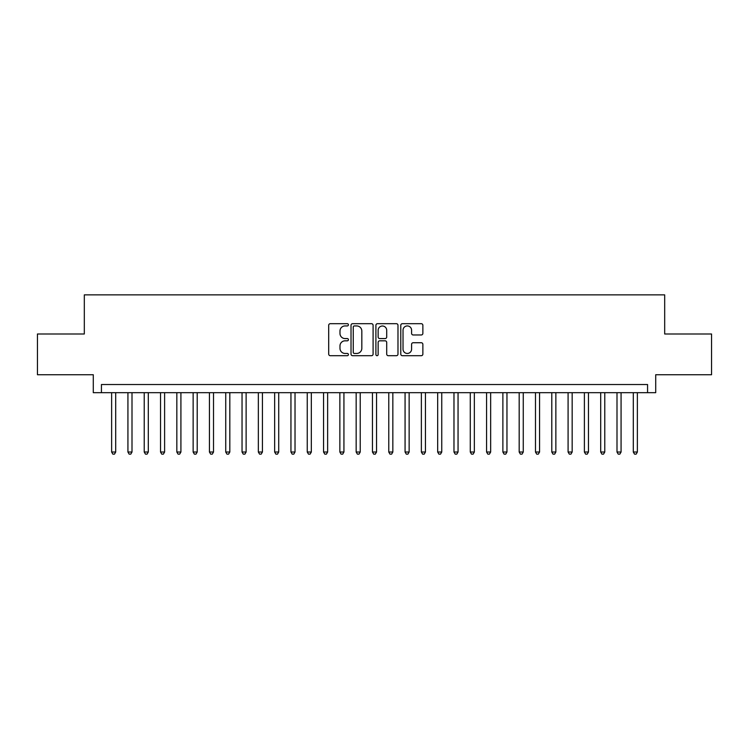 <?xml version="1.0" encoding="UTF-8"?>
<svg xmlns="http://www.w3.org/2000/svg" width="749" height="749" viewBox="0 0 749 749"><rect width="100%" height="100%" fill="white"/><g stroke="black" fill="none" stroke-linecap="round" stroke-linejoin="round"><path stroke-width="1.12" d="M348.416 324.813A1.123 1.123 0 0 0 347.293 323.69L330.3 323.69A1.601 1.601 0 0 0 328.699 325.291L328.699 354.099A1.601 1.601 0 0 0 330.3 355.7L347.293 355.7A1.123 1.123 0 0 0 348.416 354.577A1.123 1.123 0 0 0 347.293 353.453L345.092 353.453A5.121 5.121 0 0 1 339.98 348.332L339.98 345.935A5.121 5.121 0 0 1 345.092 340.814L347.293 340.814A1.123 1.123 0 0 0 348.416 339.69A1.123 1.123 0 0 0 347.293 338.576L345.092 338.576A5.121 5.121 0 0 1 339.98 333.455L339.98 331.058A5.121 5.121 0 0 1 345.092 325.937L347.293 325.937A1.123 1.123 0 0 0 348.416 324.813M421.266 334.972A1.601 1.601 0 0 0 422.867 333.371L422.867 325.291A1.601 1.601 0 0 0 421.266 323.69L402.382 323.69A1.601 1.601 0 0 0 400.781 325.291L400.781 354.099A1.601 1.601 0 0 0 402.382 355.7L421.266 355.7A1.601 1.601 0 0 0 422.867 354.099L422.867 344.334A1.601 1.601 0 0 0 421.266 342.733L413.186 342.733A1.601 1.601 0 0 0 411.585 344.334L411.585 349.174A4.279 4.279 0 0 1 407.306 353.453A4.279 4.279 0 0 1 403.028 349.174L403.028 330.215A4.279 4.279 0 0 1 407.306 325.937A4.279 4.279 0 0 1 411.585 330.215L411.585 333.371A1.601 1.601 0 0 0 413.186 334.972L421.266 334.972M647.567 392.673L655.712 392.673L655.712 374.743L711.55 374.743L711.55 333.988L664.681 333.988L664.681 294.863L84.319 294.863L84.319 333.988L37.45 333.988L37.45 374.743L93.288 374.743L93.288 392.673L647.567 392.673L647.567 384.527L101.433 384.527L101.433 392.673M373.096 325.291A1.601 1.601 0 0 0 371.504 323.69L352.62 323.69A1.601 1.601 0 0 0 351.019 325.291L351.019 354.099A1.601 1.601 0 0 0 352.62 355.7L371.504 355.7A1.601 1.601 0 0 0 373.096 354.099L373.096 325.291M377.496 323.69L396.38 323.69A1.601 1.601 0 0 1 397.981 325.291L397.981 354.099A1.601 1.601 0 0 1 396.38 355.7L388.3 355.7A1.601 1.601 0 0 1 386.699 354.099L386.699 342.415A1.601 1.601 0 0 0 385.098 340.814L379.743 340.814A1.601 1.601 0 0 0 378.142 342.415L378.142 354.577A1.123 1.123 0 0 1 377.019 355.7A1.123 1.123 0 0 1 375.904 354.577L375.904 325.291A1.601 1.601 0 0 1 377.496 323.69M354.38 325.937A1.123 1.123 0 0 0 353.256 327.051L353.256 352.339A1.123 1.123 0 0 0 354.38 353.453L356.702 353.453A5.121 5.121 0 0 0 361.823 348.332L361.823 331.058A5.121 5.121 0 0 0 356.702 325.937L354.38 325.937M386.699 330.29A4.279 4.279 0 0 0 382.421 326.012A4.279 4.279 0 0 0 378.142 330.29L378.142 336.975A1.601 1.601 0 0 0 379.743 338.576L385.098 338.576A1.601 1.601 0 0 0 386.699 336.975L386.699 330.29M111.629 392.673L111.629 452.022L115.702 452.022L115.702 392.673M115.702 452.022L114.475 454.137L112.846 454.137L111.629 452.022M127.929 392.673L127.929 452.022L132.002 452.022L132.002 392.673M132.002 452.022L130.785 454.137L129.146 454.137L127.929 452.022M144.229 392.673L144.229 452.022L148.302 452.022L148.302 392.673M148.302 452.022L147.085 454.137L145.456 454.137L144.229 452.022M160.529 392.673L160.529 452.022L164.611 452.022L164.611 392.673M164.611 452.022L163.385 454.137L161.756 454.137L160.529 452.022M176.839 392.673L176.839 452.022L180.912 452.022L180.912 392.673M180.912 452.022L179.685 454.137L178.056 454.137L176.839 452.022M193.139 392.673L193.139 452.022L197.212 452.022L197.212 392.673M197.212 452.022L195.985 454.137L194.356 454.137L193.139 452.022M209.439 392.673L209.439 452.022L213.512 452.022L213.512 392.673M213.512 452.022L212.295 454.137L210.666 454.137L209.439 452.022M225.739 392.673L225.739 452.022L229.821 452.022L229.821 392.673M229.821 452.022L228.595 454.137L226.966 454.137L225.739 452.022M242.039 392.673L242.039 452.022L246.121 452.022L246.121 392.673M246.121 452.022L244.895 454.137L243.266 454.137L242.039 452.022M258.349 392.673L258.349 452.022L262.422 452.022L262.422 392.673M262.422 452.022L261.195 454.137L259.566 454.137L258.349 452.022M274.649 392.673L274.649 452.022L278.722 452.022L278.722 392.673M278.722 452.022L277.505 454.137L275.875 454.137L274.649 452.022M290.949 392.673L290.949 452.022L295.022 452.022L295.022 392.673M295.022 452.022L293.805 454.137L292.176 454.137L290.949 452.022M307.249 392.673L307.249 452.022L311.331 452.022L311.331 392.673M311.331 452.022L310.105 454.137L308.476 454.137L307.249 452.022M323.559 392.673L323.559 452.022L327.631 452.022L327.631 392.673M327.631 452.022L326.405 454.137L324.776 454.137L323.559 452.022M339.859 392.673L339.859 452.022L343.931 452.022L343.931 392.673M343.931 452.022L342.714 454.137L341.076 454.137L339.859 452.022M356.159 392.673L356.159 452.022L360.232 452.022L360.232 392.673M360.232 452.022L359.014 454.137L357.385 454.137L356.159 452.022M372.459 392.673L372.459 452.022L376.541 452.022L376.541 392.673M376.541 452.022L375.315 454.137L373.685 454.137L372.459 452.022M388.768 392.673L388.768 452.022L392.841 452.022L392.841 392.673M392.841 452.022L391.615 454.137L389.986 454.137L388.768 452.022M405.069 392.673L405.069 452.022L409.141 452.022L409.141 392.673M409.141 452.022L407.924 454.137L406.286 454.137L405.069 452.022M421.369 392.673L421.369 452.022L425.441 452.022L425.441 392.673M425.441 452.022L424.224 454.137L422.595 454.137L421.369 452.022M437.669 392.673L437.669 452.022L441.751 452.022L441.751 392.673M441.751 452.022L440.524 454.137L438.895 454.137L437.669 452.022M453.978 392.673L453.978 452.022L458.051 452.022L458.051 392.673M458.051 452.022L456.824 454.137L455.195 454.137L453.978 452.022M470.278 392.673L470.278 452.022L474.351 452.022L474.351 392.673M474.351 452.022L473.125 454.137L471.496 454.137L470.278 452.022M486.578 392.673L486.578 452.022L490.651 452.022L490.651 392.673M490.651 452.022L489.434 454.137L487.805 454.137L486.578 452.022M502.879 392.673L502.879 452.022L506.961 452.022L506.961 392.673M506.961 452.022L505.734 454.137L504.105 454.137L502.879 452.022M519.179 392.673L519.179 452.022L523.261 452.022L523.261 392.673M523.261 452.022L522.034 454.137L520.405 454.137L519.179 452.022M535.488 392.673L535.488 452.022L539.561 452.022L539.561 392.673M539.561 452.022L538.334 454.137L536.705 454.137L535.488 452.022M551.788 392.673L551.788 452.022L555.861 452.022L555.861 392.673M555.861 452.022L554.644 454.137L553.015 454.137L551.788 452.022M568.088 392.673L568.088 452.022L572.161 452.022L572.161 392.673M572.161 452.022L570.944 454.137L569.315 454.137L568.088 452.022M584.389 392.673L584.389 452.022L588.471 452.022L588.471 392.673M588.471 452.022L587.244 454.137L585.615 454.137L584.389 452.022M600.698 392.673L600.698 452.022L604.771 452.022L604.771 392.673M604.771 452.022L603.544 454.137L601.915 454.137L600.698 452.022M616.998 392.673L616.998 452.022L621.071 452.022L621.071 392.673M621.071 452.022L619.854 454.137L618.215 454.137L616.998 452.022M633.298 392.673L633.298 452.022L637.371 452.022L637.371 392.673M637.371 452.022L636.154 454.137L634.525 454.137L633.298 452.022"/></g></svg>
